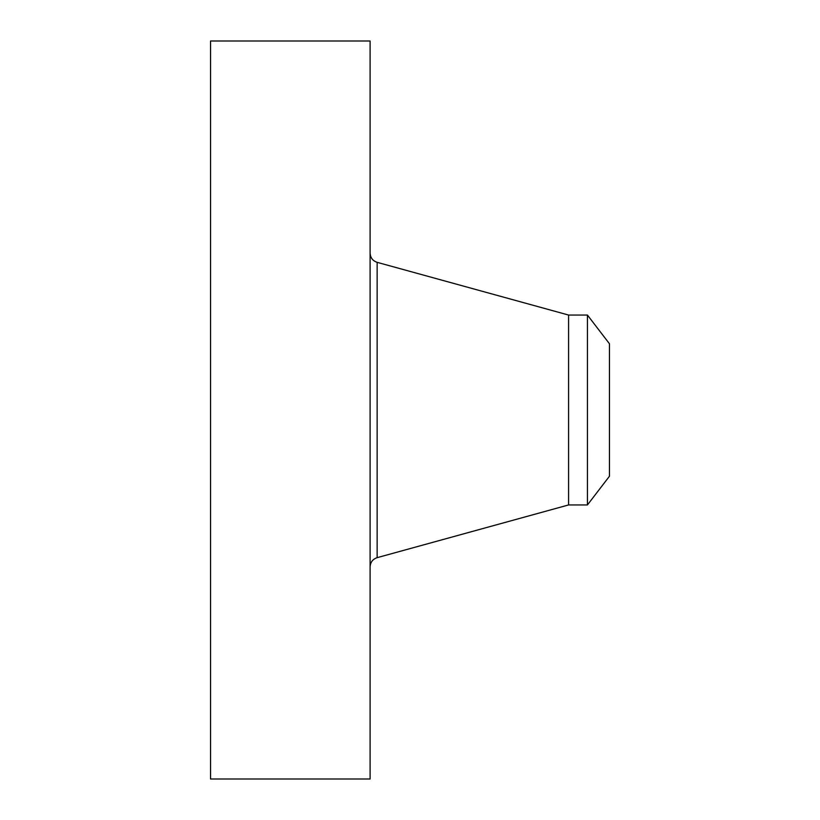 <?xml version="1.0" encoding="UTF-8"?>
<svg xmlns="http://www.w3.org/2000/svg" width="820" height="820" viewBox="0 0 820 820"><rect width="100%" height="100%" fill="white"/><g stroke="black" fill="none" stroke-linecap="round" stroke-linejoin="round"><path stroke-width="1.23" d="M210.545 779L210.545 41L370.107 41L370.107 779L210.545 779M587.438 504.946L587.438 315.054L609.455 343.764L609.455 476.235L587.438 504.946L568.588 504.946L568.588 315.054L377.138 262.338C372.731 260.842 370.384 257.767 370.107 253.113M568.588 504.946L377.138 557.661L377.138 262.338M377.138 557.661C372.731 559.158 370.384 562.233 370.107 566.886M587.438 315.054L568.588 315.054"/></g></svg>
